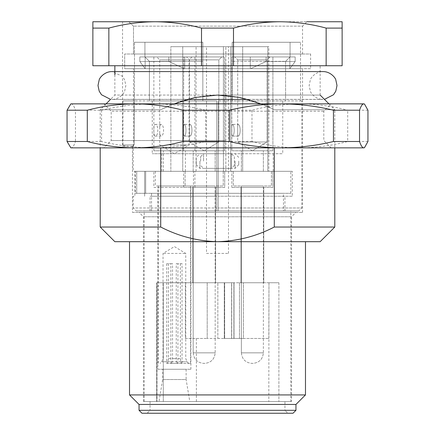 <?xml version="1.0" encoding="UTF-8"?>
<svg xmlns="http://www.w3.org/2000/svg" width="435" height="435" viewBox="0 0 435 435"><rect width="100%" height="100%" fill="white"/><g stroke="black" fill="none" stroke-linecap="round" stroke-linejoin="round"><path stroke-width="0.33" stroke-dasharray="2.17 1.63" d="M290.814 401.521L144.186 401.521L290.814 401.521L290.814 210.904L144.186 210.904L290.814 210.904M144.186 401.521L144.186 210.904M268.819 401.521L278.889 401.521L268.819 401.521L268.966 282.75L278.889 282.75L278.889 401.521L156.997 401.521L278.889 401.521L278.889 282.75L243.415 282.75L278.889 282.75L268.966 282.75L268.819 338.468M162.663 369.261L186.12 369.261L162.663 369.261L162.663 379.527L186.12 379.527L189.785 401.521L158.992 401.521L189.785 401.521M186.12 369.261L186.12 379.527L162.663 379.527L158.992 401.521M283.484 210.904L151.516 210.904L283.484 210.904L283.484 193.309L151.516 193.309L283.484 193.309M151.516 210.904L151.516 193.309M163.299 282.75L185.386 282.75L163.299 282.75L163.299 401.521L196.386 401.521L156.676 401.521L156.676 282.75L156.676 401.521L163.299 401.521L163.299 282.75M156.676 401.521L156.997 401.521L156.676 401.521M215.542 187.441L215.542 282.75L192.814 282.75L215.542 282.75L192.814 282.75L215.542 282.75L215.542 187.441L192.814 187.441L192.814 282.75L192.814 187.441L215.542 187.441M263.74 187.441L263.74 282.75L241.012 282.75L263.74 282.75L241.012 282.75L263.74 282.75L263.74 187.441L241.012 187.441L241.012 282.75L241.012 187.441L263.74 187.441M135.388 193.309L136.71 193.309L135.388 193.309L135.388 171.314L136.71 171.314L136.71 193.309L145.665 193.309L136.71 193.309L136.71 171.314L135.388 171.314M157.894 369.261L190.889 369.261L157.894 369.261L157.894 187.441L190.889 187.441L157.894 187.441M190.889 369.261L190.889 187.441M183.652 187.441L183.652 171.314L224.705 171.314L183.652 171.314L224.705 171.314L183.652 171.314L183.652 187.441L224.705 187.441L224.705 171.314L224.705 187.441L183.652 187.441M231.85 187.441L231.85 171.314L272.903 171.314L231.85 171.314L272.903 171.314L231.85 171.314L231.85 187.441L272.903 187.441L272.903 171.314L272.903 187.441L231.85 187.441M267.813 171.314L267.813 46.675L230.702 46.675L267.813 46.675L267.813 171.314L230.702 171.314L230.702 46.675L230.702 171.314L242.676 171.314L242.676 46.675L242.676 171.314L230.702 171.314L267.813 171.314M153.865 187.441L194.918 187.441L153.865 187.441L153.865 171.314L194.918 171.314L153.865 171.314M194.918 187.441L194.918 171.314M268.819 46.675L267.813 46.675L268.819 46.675L268.819 171.314M206.505 253.426L228.495 253.426L206.505 253.426L206.505 46.675L228.495 46.675L206.505 46.675M228.495 253.426L228.495 46.675M185.386 338.468L207.201 338.468L185.386 338.468L185.386 282.75L207.201 282.75L185.386 282.75L185.386 338.468M231.735 338.468L243.415 338.468L231.735 338.468L234.025 338.468L231.735 338.468L231.735 282.75L156.997 282.75L234.025 282.75L207.201 282.75L234.025 282.75L231.735 282.75L231.735 338.468M217.843 338.468L234.025 338.468L207.201 338.468L217.843 338.468L217.843 282.75L217.843 338.468M243.415 338.468L268.966 338.468L224.297 338.468L243.415 338.468L243.415 282.75L239.462 282.75L243.415 282.75L243.415 338.468M268.966 282.75L224.297 282.75L268.966 282.75M145.665 193.309L290.814 193.309L145.665 193.309L145.665 171.314L145.665 193.309M145.665 171.314L290.814 171.314L145.665 171.314M170.846 171.314L196.065 171.314L170.846 171.314L182.749 171.314L170.846 171.314L170.846 46.675L196.065 46.675L170.846 46.675L170.846 171.314M223.416 171.314L182.749 171.314L242.676 171.314L223.416 171.314L223.416 46.675L225.852 46.675L182.749 46.675L182.749 171.314L182.749 46.675L225.852 46.675L223.416 46.675L223.416 171.314M182.749 46.675L170.846 46.675L182.749 46.675M223.416 46.675L242.676 46.675L223.416 46.675M177.931 263.686L176.24 263.686L176.24 358.641L176.697 361.751L161.738 361.751L167.964 361.751L168.421 358.641L168.421 263.686L166.73 263.686L166.73 363.394L177.931 363.394L177.931 263.686L182.053 263.686L182.053 363.394L190.519 363.394L170.852 363.394L170.852 263.686L166.73 263.686M189.497 185.973L158.264 185.973L189.497 185.973M192.243 171.314L155.328 171.314L192.243 171.314M156.54 185.973L193.455 185.973L156.54 185.973M170.852 263.686L172.543 263.686L172.543 358.641L172.081 361.751L187.045 361.751L180.819 361.751L180.362 358.641L180.362 263.686L182.053 263.686M172.543 263.686L168.421 263.686M163.75 253.426L185.756 253.426L163.75 253.426M182.053 363.394L181.406 363.394L180.819 361.751M181.406 363.394L170.852 363.394M164.093 171.314L185.386 171.314L164.093 171.314M184.69 150.782L163.391 150.782L184.69 150.782M193.618 150.782L153.865 150.782L193.618 150.782M193.618 56.941L153.865 56.941L193.618 56.941M155.165 136.122C153.376 136.476 153.381 124.04 155.165 124.388C158.677 124.035 158.688 136.476 155.165 136.122L160.656 136.122C164.55 136.476 164.539 124.035 160.656 124.388L159.727 127.444L159.727 133.066L160.656 136.122M155.165 124.388L160.656 124.388M157.91 56.941L191.987 56.941L157.91 56.941M188.121 59.872L159.727 59.872L188.121 59.872M169.253 144.92L189.056 144.92L169.253 144.92M171.499 363.394L172.081 361.751M176.24 263.686L180.362 263.686M166.73 363.394L177.931 363.394M177.284 363.394L176.697 361.751M167.377 363.394L167.964 361.751M122.926 144.92L134.203 144.92L122.926 144.92L122.926 100.931L134.475 100.931L134.203 144.92L134.203 100.931L122.926 100.931M150.053 210.904L216.766 210.904L150.053 210.904L150.053 196.239L216.766 196.239L216.766 210.904L216.766 100.931L216.766 210.904L136.122 210.904L133.186 207.968L216.766 207.968L133.186 207.968L133.186 196.239L134.893 196.239L134.893 171.314L133.186 171.314L134.893 171.314L134.893 196.239L133.186 196.239M234.362 156.649L234.362 165.447L234.362 156.649L231.431 153.718L231.431 161.048L231.431 153.718L216.766 153.718L216.766 171.314L134.893 171.314L216.766 171.314L216.766 196.239L150.053 196.239M216.766 161.048L216.766 100.931L202.835 100.931L216.766 100.931L216.766 161.048M199.904 161.048L199.904 168.378L199.904 161.048M234.362 165.447L231.431 168.378L231.431 161.048L231.431 168.378L199.904 168.378L196.239 164.713L196.239 161.048L196.239 164.713M202.835 42.277L202.835 100.931L202.835 42.277L134.475 42.277L134.475 100.931L134.475 42.277L202.835 42.277L202.835 61.34L202.835 56.941L144.92 56.941L149.412 61.34L144.92 56.941L202.835 56.941L202.835 42.277L144.92 42.277L202.835 42.277M145.159 68.67L184.701 68.67L184.701 56.941L145.159 56.941L145.159 68.67L145.159 56.941L184.701 56.941L184.701 68.67L145.056 68.67L184.326 68.67L145.056 68.67L139.831 61.487L139.831 56.941L145.159 56.941L139.831 56.941L139.831 61.487L145.159 68.67M144.643 171.314L144.643 196.239L144.643 171.314M202.835 100.931L202.835 61.34L202.835 100.931L134.475 100.931L149.412 100.931L149.412 61.34L149.412 100.931L202.835 100.931M134.475 42.277L144.92 42.277L144.92 56.941L144.92 42.277L134.475 42.277M136.122 210.904L216.766 210.904L216.766 153.718L152.25 153.718L216.766 153.718L199.904 153.718L196.239 157.383L196.239 161.048L196.239 157.383M168.862 56.941L184.701 56.941L168.862 56.941L168.862 61.487L184.326 68.67L168.862 61.487L168.862 56.941L139.831 56.941L168.862 56.941M184.701 68.67L184.326 68.67L184.701 68.67M149.412 61.34L202.835 61.34L149.412 61.34M216.766 100.931L152.25 100.931L216.766 100.931M139.831 61.487L168.862 61.487L139.831 61.487M298.878 210.904L218.234 210.904L218.234 100.931L218.234 210.904L298.878 210.904L301.814 207.968L218.234 207.968L301.814 207.968L301.814 100.931L300.525 100.931L301.814 100.931M203.569 161.048L203.569 153.718L203.569 161.048M218.234 161.048L218.234 100.931L232.165 100.931L232.165 42.277L232.165 100.931L232.165 56.941L232.165 100.931L300.525 100.931L300.525 42.277L300.525 100.931L218.234 100.931L282.75 100.931L218.234 100.931L218.234 171.314L292.282 171.314L218.234 171.314L218.234 161.048M235.096 161.048L235.096 168.378L235.096 161.048M200.638 161.048L200.638 156.649L200.638 161.048M292.282 196.239L218.234 196.239L218.234 210.904L218.234 196.239L284.947 196.239L218.234 196.239L218.234 171.314L218.234 196.239L292.282 196.239L292.282 171.314M284.947 210.904L218.234 210.904L284.947 210.904L284.947 196.239M238.761 161.048L238.761 164.713L238.761 161.048M232.165 42.277L300.525 42.277L232.165 42.277L232.165 56.941L290.08 56.941L285.588 61.34L290.08 56.941L232.165 56.941L232.165 42.277L290.08 42.277L232.165 42.277M289.84 68.67L250.299 68.67L250.299 56.941L289.84 56.941L289.84 68.67L289.84 56.941L250.299 56.941L250.299 68.67L289.944 68.67L250.674 68.67L289.944 68.67L295.169 61.487L295.169 56.941L289.84 56.941L295.169 56.941L295.169 61.487L289.84 68.67M300.525 42.277L290.08 42.277L290.08 56.941L290.08 42.277L300.525 42.277M285.588 61.34L285.588 100.931L285.588 61.34L232.165 61.34L285.588 61.34M266.138 56.941L250.299 56.941L266.138 56.941L266.138 61.487L250.674 68.67L266.138 61.487L266.138 56.941L295.169 56.941L266.138 56.941M250.299 68.67L250.674 68.67L250.299 68.67M238.761 157.383L235.096 153.718L218.234 153.718L282.75 153.718L203.569 153.718L200.638 156.649M295.169 61.487L266.138 61.487L295.169 61.487M218.234 171.314L273.218 171.314L218.234 171.314M330.839 103.862L281.396 103.862M323.526 111.191L111.191 111.191L323.526 111.191M225.221 140.521L111.191 140.521L225.221 140.521M225.754 147.851L103.862 147.851L225.754 147.851M70.872 103.862L363.742 103.862M367.945 110.213L347.706 110.213C331.938 106.075 315.984 103.96 299.846 103.862C283.707 103.96 267.753 106.075 251.985 110.213L205.668 110.213C188.513 106.075 171.156 103.96 153.604 103.862C136.046 103.96 118.695 106.075 101.54 110.213L75.462 110.213C74.075 106.075 72.672 103.96 71.258 103.862L70.481 104.09M251.985 110.213L251.985 141.5C267.753 145.638 283.707 147.753 299.846 147.851C315.984 147.753 331.938 145.638 347.706 141.5L347.706 110.213M367.945 141.5L347.706 141.5M101.54 110.213L101.54 141.5C118.695 145.638 136.046 147.753 153.604 147.851C171.156 147.753 188.513 145.638 205.668 141.5L205.668 110.213M251.985 141.5L205.668 141.5M101.54 141.5L75.462 141.5L75.462 110.213M70.481 147.623L71.258 147.851C72.672 147.753 74.075 145.638 75.462 141.5M363.742 147.851L70.872 147.851M143.452 401.521L143.452 216.766L139.053 212.367L295.947 212.367L291.548 216.766L143.452 216.766L291.548 216.766L291.548 401.521L143.452 401.521L291.548 401.521M284.947 401.521L150.053 401.521L284.947 401.521L284.947 410.319L150.053 410.319L147.117 413.25L287.883 413.25L147.117 413.25M150.053 401.521L150.053 410.319L284.947 410.319L287.883 413.25M132.457 212.367L302.542 212.367L132.457 212.367L132.457 146.383L133.501 146.383L133.501 68.67L302.542 68.67L133.501 68.67L133.501 146.383L132.457 146.383M302.542 212.367L302.542 68.67M133.501 68.67L124.676 68.67L124.676 54.011L124.676 68.67L133.501 68.67M133.501 54.011L124.676 54.011L133.501 54.011L133.501 26.149L128.787 21.75L133.501 26.149L133.501 54.011L302.542 54.011L133.501 54.011M302.542 54.011L302.542 26.149L133.501 26.149L302.542 26.149L306.941 21.75L122.556 21.75L342.133 21.75L342.133 28.101L326.147 28.101C310.911 23.979 295.468 21.859 279.819 21.75C264.17 21.859 248.722 23.979 233.486 28.101L201.514 28.101C186.278 23.979 170.83 21.859 155.181 21.75L279.819 21.75M122.556 146.383L133.501 146.383L122.556 146.383L122.556 21.75M310.612 68.67L124.676 68.67L310.612 68.67L310.612 54.011L124.676 54.011L310.612 54.011M305.479 241.691L129.521 241.691L305.479 241.691M320.138 65.739L114.862 65.739L320.138 65.739L320.138 95.064L217.5 95.064L320.138 95.064M114.862 74.912L114.862 95.064L217.5 95.064L114.862 95.064L110.55 99.37L324.45 99.37M114.862 241.691L320.138 241.691M100.197 227.032L160.711 227.032C178.442 236.232 197.37 241.12 217.5 241.691C237.423 241.164 256.351 236.276 274.289 227.032L334.803 227.032M328.936 103.862L334.803 109.729L274.289 109.729C256.558 100.528 237.63 95.64 217.5 95.064C197.577 95.591 178.649 100.48 160.711 109.729L100.197 109.729L160.711 109.729L174.098 103.862M260.897 103.862L274.289 109.729L334.803 109.729L334.803 147.851M274.289 147.851L274.289 227.032M295.947 212.367L139.053 212.367M141.984 413.25L293.016 413.25M139.053 410.319L295.947 410.319M92.867 21.75L155.181 21.75C139.532 21.859 124.089 23.979 108.853 28.101L92.867 28.101L92.867 21.75M139.053 404.452L295.947 404.452M129.521 394.92L305.479 394.92M342.133 28.101L342.133 65.739L326.147 65.739L326.147 28.101M233.486 28.101L233.486 65.739L326.147 65.739M108.853 28.101L108.853 65.739L201.514 65.739L201.514 28.101M233.486 65.739L201.514 65.739M108.853 65.739L92.867 65.739L92.867 28.101M160.711 227.032L160.711 147.851M204.608 363.394L203.738 363.394L204.608 363.394C211.013 362.752 214.531 359.234 215.178 352.839L193.183 352.839L215.178 352.839L193.183 352.839L215.178 352.839L215.178 185.973L193.183 185.973L215.178 185.973L193.183 185.973L215.178 185.973L215.178 352.839C214.531 359.234 211.013 362.752 204.619 363.394M222.731 171.314L185.114 171.314L222.731 171.314M185.625 185.973L223.242 185.973L185.625 185.973M189.91 141.984L218.843 141.984L189.91 141.984M189.812 136.122L189.91 136.106C192.623 135.943 192.618 124.573 189.91 124.405L189.519 125.182L189.519 135.334L189.91 136.106C192.623 135.943 192.618 124.573 189.91 124.405L189.519 125.182L189.519 135.334L189.812 136.122L184.103 136.122L183.652 134.263L183.652 126.248L184.103 124.388L189.812 124.388L184.201 124.405C186.588 124.573 186.588 135.943 184.201 136.106L189.812 136.122M218.446 59.872L189.513 59.872L218.446 59.872M193.477 171.314L215.178 171.314L193.183 171.314L215.178 171.314L193.183 171.314L193.477 171.314L193.455 185.973M193.477 150.782L215.178 150.782L193.477 150.782M187.055 56.941L221.774 56.941L187.055 56.941M184.201 150.782L224.705 150.782L184.201 150.782M224.155 56.941L183.652 56.941L224.155 56.941M184.103 136.122L183.652 134.263L183.652 126.248L184.201 124.405C186.588 124.573 186.588 135.943 184.201 136.106L184.103 136.122M252.806 363.394L251.936 363.394L252.806 363.394C259.206 362.752 262.729 359.234 263.371 352.839L241.376 352.839L263.371 352.839L241.376 352.839L263.371 352.839L263.371 185.973L241.376 185.973L263.371 185.973L241.376 185.973L263.371 185.973L263.371 352.839C262.729 359.234 259.206 362.752 252.817 363.394M270.929 171.314L233.312 171.314L270.929 171.314M233.823 185.973L271.44 185.973L233.823 185.973M238.108 141.984L267.041 141.984L238.108 141.984M238.01 136.122L238.108 136.106C240.821 135.943 240.816 124.573 238.108 124.405L237.717 125.182L237.717 135.334L238.108 136.106C240.821 135.943 240.816 124.573 238.108 124.405L237.717 125.182L237.717 135.334L238.01 136.122L232.301 136.122L231.85 134.263L231.85 126.248L232.301 124.388L238.01 124.388L232.399 124.405C234.786 124.573 234.786 135.943 232.399 136.106L238.01 136.122M266.644 59.872L237.711 59.872L266.644 59.872M241.675 171.314L263.371 171.314L241.675 171.314M241.675 150.782L263.371 150.782L241.675 150.782M235.253 56.941L269.972 56.941L235.253 56.941M232.399 150.782L272.903 150.782L232.399 150.782M272.353 56.941L231.85 56.941L272.353 56.941M232.301 136.122L231.85 134.263L231.85 126.248L232.399 124.405C234.786 124.573 234.786 135.943 232.399 136.106L232.301 136.122M156.997 282.75L156.997 401.521L156.997 282.75M207.201 338.468L207.201 282.75L207.201 338.468M233.883 282.75L233.883 338.468L233.883 282.75M239.462 338.468L239.462 282.75L239.462 338.468M231.627 338.468L231.627 282.75L231.627 338.468M224.656 282.75L224.656 338.468L224.656 282.75M168.421 358.641L176.24 358.641M180.362 358.641L172.543 358.641M196.386 401.521L196.386 338.468M234.025 338.468L234.025 282.75L234.025 338.468M224.297 282.75L224.297 338.468L224.297 282.75M290.814 193.309L290.814 171.314M196.065 171.314L196.065 46.675M225.852 171.314L225.852 46.675L225.852 171.314M190.519 363.394L190.519 185.973M188.687 363.394L187.045 361.751L185.756 358.641L185.756 253.426L174.392 246.596L163.027 253.426L163.027 358.641L161.738 361.751L160.096 363.394M185.386 171.314L185.386 150.782M194.918 150.782L194.918 56.941M159.727 127.444L159.727 59.872L156.796 56.941M191.987 56.941L189.056 59.872L189.056 144.92L174.392 153.729L159.727 144.92L159.727 133.066M158.264 363.394L158.264 185.973M155.328 171.314L155.328 185.973M163.391 171.314L163.391 150.782M153.865 150.782L153.865 56.941M133.186 144.92L133.186 171.314M161.782 153.718L161.782 171.314M152.25 100.931L152.25 153.718M238.761 164.713L235.096 168.378L203.569 168.378L200.638 165.447M282.75 100.931L282.75 153.718M273.218 153.718L273.218 171.314M187.213 99.441L111.925 99.441C119.353 99.479 124.334 93.123 124.655 91.165L125.856 85.51L124.655 79.855L122.355 76.272L111.925 71.579L323.074 71.579C315.647 71.541 310.666 77.898 310.345 79.855L309.144 85.51L310.345 91.165C310.666 93.123 315.647 99.479 323.074 99.441L247.787 99.441M331.138 147.851L323.809 140.521L323.809 111.191L331.138 103.862M103.862 103.862L111.191 111.191L111.191 140.521L103.862 147.851M106.064 103.862L100.197 109.729L100.197 147.851M193.183 352.839C193.825 359.234 197.349 362.752 203.738 363.394C197.349 362.752 193.825 359.234 193.183 352.839L193.183 185.973L193.183 352.839M223.242 171.314L223.242 185.973L223.242 171.314M204.178 150.798L189.513 141.984L189.513 135.334L189.513 141.984L204.178 150.798L218.843 141.984L218.843 59.872L221.774 56.941L218.843 59.872L218.843 141.984L204.178 150.798M189.513 125.182L189.513 59.872L186.582 56.941L189.513 59.872L189.513 125.182M215.178 171.314L215.178 150.782L215.178 171.314M224.705 150.782L224.705 56.941L224.705 150.782M183.652 150.782L183.652 134.263L183.652 150.782M183.652 126.248L183.652 56.941L183.652 126.248M193.183 171.314L193.183 150.782L193.183 171.314M185.114 171.314L185.114 185.973L185.114 171.314M241.376 352.839C242.023 359.234 245.541 362.752 251.936 363.394C245.541 362.752 242.023 359.234 241.376 352.839L241.376 185.973L241.376 352.839M271.44 171.314L271.44 185.973L271.44 171.314M252.376 150.798L237.711 141.984L237.711 135.334L237.711 141.984L252.376 150.798L267.041 141.984L267.041 59.872L269.972 56.941L267.041 59.872L267.041 141.984L252.376 150.798M237.711 125.182L237.711 59.872L234.78 56.941L237.711 59.872L237.711 125.182M263.371 171.314L263.371 150.782L263.371 171.314M272.903 150.782L272.903 56.941L272.903 150.782M231.85 150.782L231.85 134.263L231.85 150.782M231.85 126.248L231.85 56.941L231.85 126.248M241.376 171.314L241.376 150.782L241.376 171.314M233.312 171.314L233.312 185.973L233.312 171.314"/><path stroke-width="0.65" d="M281.396 103.862C298.954 103.96 316.305 106.075 333.46 110.213L359.538 110.213C360.925 106.075 362.328 103.96 363.742 103.862L70.872 103.862L67.055 110.213L87.294 110.213C103.062 106.075 119.016 103.96 135.154 103.862C151.293 103.96 167.247 106.075 183.015 110.213L229.332 110.213C246.487 106.075 263.844 103.96 281.396 103.862L330.839 103.862M363.742 103.862L364.519 104.09L367.945 110.213L367.945 141.5L364.519 147.623L363.742 147.851C362.328 147.753 360.925 145.638 359.538 141.5L359.538 110.213M333.46 110.213L333.46 141.5L359.538 141.5M333.46 141.5C316.305 145.638 298.954 147.753 281.396 147.851C263.844 147.753 246.487 145.638 229.332 141.5L229.332 110.213M67.055 110.213L67.055 141.5L70.872 147.851L135.154 147.851C119.016 147.753 103.062 145.638 87.294 141.5L87.294 110.213M183.015 110.213L183.015 141.5C167.247 145.638 151.293 147.753 135.154 147.851L363.742 147.851M67.055 141.5L87.294 141.5M183.015 141.5L229.332 141.5M293.016 413.25L141.984 413.25L139.053 410.319L295.947 410.319L293.016 413.25M295.947 410.319L295.947 404.452L139.053 404.452L139.053 410.319M295.947 404.452L305.479 394.92L129.521 394.92L129.521 241.691M139.053 404.452L129.521 394.92M305.479 394.92L305.479 241.691M114.862 65.739L114.862 74.912M114.862 241.691L100.197 227.032L160.711 227.032C178.649 236.276 197.577 241.164 217.5 241.691L114.862 241.691M320.138 95.064L328.936 103.862M334.803 147.851L334.803 227.032L274.289 227.032C256.558 236.232 237.63 241.12 217.5 241.691L320.138 241.691L334.803 227.032M155.181 21.75L92.867 21.75L92.867 28.101L108.853 28.101C124.089 23.979 139.532 21.859 155.181 21.75C170.83 21.859 186.278 23.979 201.514 28.101L233.486 28.101C248.722 23.979 264.17 21.859 279.819 21.75L155.181 21.75M279.819 21.75C295.468 21.859 310.911 23.979 326.147 28.101L342.133 28.101L342.133 21.75L306.941 21.75M326.147 28.101L326.147 65.739L342.133 65.739L342.133 28.101M326.147 65.739L233.486 65.739L233.486 28.101M92.867 28.101L92.867 65.739L108.853 65.739L108.853 28.101M201.514 28.101L201.514 65.739L108.853 65.739M201.514 65.739L233.486 65.739M174.098 103.862L195.244 97.451L217.5 95.064L239.576 97.413L260.897 103.862M160.711 147.851L160.711 227.032M274.289 227.032L274.289 147.851M106.064 103.862L110.55 99.37L101.502 94.748L99.196 91.165L97.995 85.51L99.196 79.855C99.523 77.898 104.503 71.541 111.925 71.579L323.074 71.579C330.497 71.541 335.477 77.898 335.804 79.855L337.005 85.51L335.804 91.165L333.498 94.748L324.45 99.37M187.213 99.441L247.787 99.441M364.128 103.862L364.519 104.09M364.128 147.851L364.519 147.628M100.197 147.851L100.197 227.032"/></g></svg>
